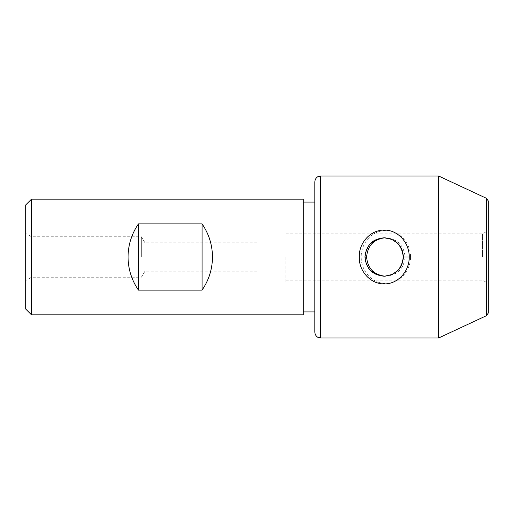 <?xml version="1.0" encoding="UTF-8"?>
<svg xmlns="http://www.w3.org/2000/svg" width="514" height="514" viewBox="0 0 514 514"><rect width="100%" height="100%" fill="white"/><g stroke="black" fill="none" stroke-linecap="round" stroke-linejoin="round"><path stroke-width="0.39" stroke-dasharray="2.57 1.93" d="M303.26 199.175L303.26 314.825M31.482 199.175L31.482 314.825M31.482 257L31.482 236.761L31.482 257M25.7 257L25.7 233.42L25.7 257M410.487 257C410.757 243.43 399.751 230.523 385.828 230.561C371.834 230.368 360.912 243.437 361.233 256.994C360.912 270.55 371.815 283.625 385.815 283.439C399.744 283.49 410.75 270.57 410.487 257L405.096 257C403.895 268.719 397.438 275.125 385.712 276.217L384.69 276.191M384.697 237.809L385.712 237.783C397.45 238.888 403.908 245.294 405.096 257M438.699 176.045L438.699 337.955M314.825 181.827L314.825 332.172M314.825 257L314.825 202.066L314.825 257M385.712 276.217L383.675 276.217C372.181 275.247 365.891 268.841 364.805 257C365.897 245.146 372.187 238.74 383.675 237.783L385.712 237.783M285.912 257L285.912 283.021L285.912 257M482.517 257L482.517 233.87L482.517 257M401.858 264.614L403.432 257L403.015 253.01M400.213 246.354L397.618 243.225M370.074 243.989L368.172 246.418M365.396 253.094L365.448 261.125M367.446 266.387L370.639 270.608M398.401 269.966L400.239 267.608M488.3 312.981L488.3 201.019M25.7 204.957L25.7 309.042M303.26 257L303.26 202.066L303.26 257M141.35 257L141.35 236.761L141.35 257M144.967 257L144.967 271.219L144.967 257M257 257L257 283.021L257 257M320.607 176.045L320.607 337.955M486.629 315.602L486.629 198.398M257 242.781L144.967 242.781L141.35 236.761L31.482 236.761L25.7 233.42M257 271.219L144.967 271.219L141.35 277.239L31.482 277.239L25.7 280.58M285.912 280.13L482.517 280.13L488.3 283.471M285.912 233.87L482.517 233.87L488.3 230.529M257 283.021L285.912 283.021M257 230.979L285.912 230.979"/><path stroke-width="0.77" d="M303.26 257L303.26 199.175L31.482 199.175L31.482 314.825L303.26 314.825L303.26 257M138.459 290.095L202.066 290.095C208.902 280.124 212.372 269.092 212.475 257C212.372 244.908 208.902 233.876 202.066 223.905L138.459 223.905C131.623 233.876 128.153 244.908 128.05 257C128.153 269.092 131.623 280.124 138.459 290.095L138.459 223.905M202.066 290.095L202.066 223.905M384.69 276.191C373.588 274.598 367.561 268.199 366.623 257C367.581 245.782 373.607 239.383 384.697 237.809M409.215 257C409.517 270.782 398.434 284.03 384.234 283.921C370.022 284.036 358.907 270.801 359.215 257C358.913 243.206 370.009 229.97 384.215 230.079C398.434 229.957 409.504 243.218 409.215 257L403.432 257C402.301 245.306 395.896 238.901 384.215 237.783C372.515 238.92 366.109 245.326 364.998 257.006C366.141 268.713 372.554 275.118 384.228 276.217C395.915 275.074 402.321 268.668 403.432 257M320.607 337.955L438.699 337.955L438.699 176.045L320.607 176.045L318.063 176.636C318.14 176.514 315.191 177.735 314.825 181.827L314.825 332.172C315.191 336.265 318.14 337.486 318.063 337.364L320.607 337.955L320.607 176.045M383.952 237.783C395.51 238.766 401.948 245.172 403.265 257C401.974 268.719 395.613 275.125 384.176 276.211M403.015 253.01L401.852 249.367M401.794 249.232L400.213 246.354M397.618 243.225L391.726 239.312L384.209 237.783M384.08 237.783L376.158 239.556L370.074 243.989M368.172 246.418L365.396 253.094M365.448 261.125L367.446 266.387M370.639 270.608L376.794 274.727L384.71 276.211L392.452 274.367L398.401 269.966M400.239 267.608L401.858 264.614M31.482 314.825L25.7 309.042L25.7 204.957L31.482 199.175M486.629 315.602L486.629 198.398L488.3 201.019L488.3 312.981L486.629 315.602L438.699 337.955M486.629 198.398L438.699 176.045M303.26 311.934L314.825 311.934M303.26 202.066L314.825 202.066"/></g></svg>
